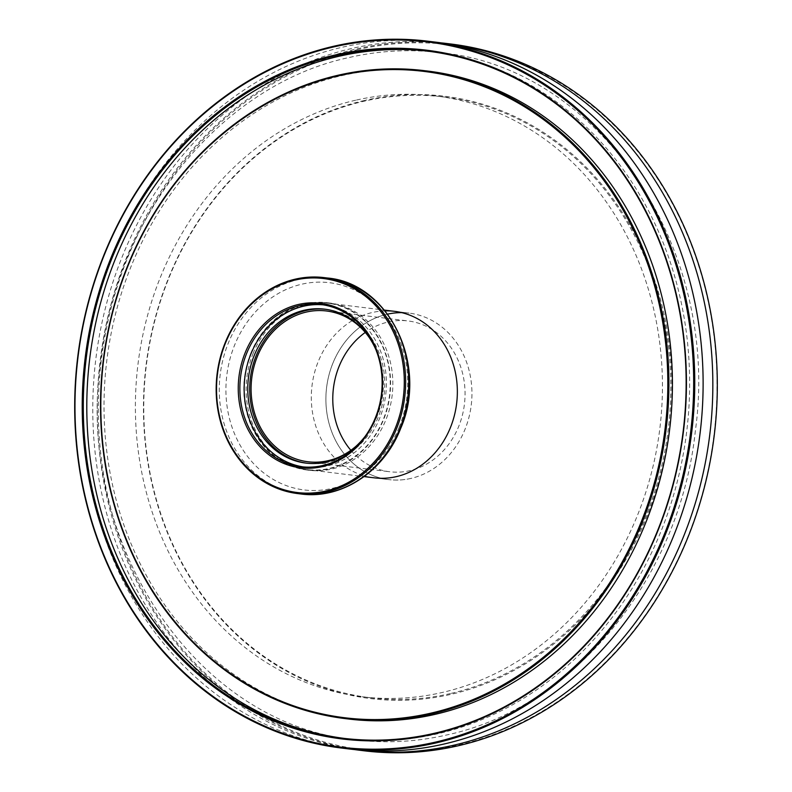 <?xml version="1.0" encoding="UTF-8"?>
<svg xmlns="http://www.w3.org/2000/svg" width="792" height="792" viewBox="0 0 792 792"><rect width="100%" height="100%" fill="white"/><g stroke="black" fill="none" stroke-linecap="round" stroke-linejoin="round"><path stroke-width="0.59" stroke-dasharray="3.96 2.97" d="M436.273 42.224A356.044 309.296 -83 0 0 342.253 47.233A356.044 309.296 -83 0 0 83.071 412.147A356.044 309.296 -83 0 0 349.886 749.064M385.1 310.88A83.873 72.854 -83 0 0 372.359 312.503A83.873 72.854 -83 0 0 311.305 398.465A83.873 72.854 -83 0 0 374.151 477.823L388.743 479.606A83.873 72.854 97 0 1 325.888 400.247A83.873 72.854 97 0 1 386.942 314.285A83.873 72.854 97 0 1 387.635 314.137M410.89 478.427A83.873 72.854 97 0 1 388.743 479.606A83.873 72.854 -83 0 0 470.963 379.833A83.873 72.854 -83 0 0 409.088 313.107A83.873 72.854 97 0 1 471.943 392.466A83.873 72.854 97 0 1 410.89 478.427M364.35 100.505A303.435 263.597 -83 0 0 147.025 457.212A303.435 263.597 -83 0 0 450.985 694.356A303.435 263.597 -83 0 0 668.319 337.639A303.435 263.597 -83 0 0 364.35 100.505M450.49 693.535A302.643 262.904 97 0 1 370.567 697.782A302.643 262.904 97 0 1 143.768 411.404A302.643 262.904 97 0 1 364.082 101.227A302.643 262.904 97 0 1 443.995 96.971A302.643 262.904 97 0 1 670.794 383.348A302.643 262.904 97 0 1 450.49 693.535M356.954 49.787A355.262 308.613 97 0 1 712.84 327.433A355.262 308.613 97 0 1 458.39 745.064A355.262 308.613 97 0 1 102.505 467.419A355.262 308.613 97 0 1 356.954 49.787M450.48 43.956A356.044 309.296 -83 0 0 356.45 48.965A356.044 309.296 -83 0 0 97.267 413.879A356.044 309.296 -83 0 0 364.082 750.796M441.134 42.867A356.044 309.296 -83 0 0 351.985 48.421A356.044 309.296 -83 0 0 92.773 410.523A356.044 309.296 -83 0 0 354.757 749.608M344.47 738.431A346.153 300.712 -83 0 0 346.223 738.649A346.153 300.712 -83 0 0 437.639 733.788A346.153 300.712 -83 0 0 689.624 379.002A346.153 300.712 -83 0 0 430.214 51.45A346.153 300.712 -83 0 0 428.462 51.242M427.819 71.082A326.373 283.526 -83 0 0 341.629 75.676A326.373 283.526 -83 0 0 104.039 410.177A326.373 283.526 -83 0 0 348.628 719.017M355.717 100.208A302.643 262.904 -83 0 0 135.402 410.385A302.643 262.904 -83 0 0 362.201 696.762A302.643 262.904 -83 0 0 442.124 692.505A302.643 262.904 -83 0 0 662.429 382.328A302.643 262.904 -83 0 0 435.63 95.951A302.643 262.904 -83 0 0 355.717 100.208M401.742 312.642A83.873 72.854 97 0 1 409.088 313.107A83.873 72.854 -83 0 0 326.878 412.88A83.873 72.854 -83 0 0 388.743 479.606L374.151 477.823M350.866 450.302A75.953 65.984 -83 0 0 389.704 471.755A75.953 65.984 -83 0 0 464.162 381.388A75.953 65.984 -83 0 0 408.137 320.958A75.953 65.984 -83 0 0 365.27 332.422M356.044 446.213A75.953 65.984 -83 0 0 382.467 371.408A75.953 65.984 -83 0 0 369.31 337.639M389.268 369.844A83.873 72.854 -83 0 0 327.403 303.118A83.873 72.854 -83 0 0 245.183 402.9A83.873 72.854 -83 0 0 307.048 469.616A83.873 72.854 -83 0 0 389.268 369.844M325.661 309.296A77.537 67.36 97 0 1 326.631 309.405A77.537 67.36 97 0 1 378.378 416.77A77.537 67.36 97 0 1 307.821 463.34A77.537 67.36 97 0 1 306.841 463.211M365.32 436.115A77.537 67.36 -83 0 0 376.438 416.533A77.537 67.36 -83 0 0 375.883 349.678M253.024 353.618A84.269 73.201 97 0 1 329.71 303.009A84.269 73.201 97 0 1 385.942 419.681A84.269 73.201 97 0 1 309.256 470.29A84.269 73.201 97 0 1 253.024 353.618M250.757 353.341A84.269 73.201 97 0 1 327.442 302.732A84.269 73.201 97 0 1 383.684 419.404A84.269 73.201 97 0 1 306.999 470.012A84.269 73.201 97 0 1 250.757 353.341M323.047 304.821A81.695 70.963 97 0 1 325.185 305.049A81.695 70.963 97 0 1 379.714 418.156A81.695 70.963 97 0 1 305.365 467.221A81.695 70.963 97 0 1 303.237 466.924M399.168 427.244A104.395 90.684 97 0 1 278.309 482.16A104.395 90.684 97 0 1 234.491 345.401A104.395 90.684 97 0 1 355.351 290.486A104.395 90.684 97 0 1 399.168 427.244M327.215 277.992A108.791 94.505 -83 0 0 228.205 343.332A108.791 94.505 -83 0 0 300.812 493.97M439.936 52.638C598.049 67.073 720.928 247.55 695.376 430.66C680.031 578.408 573.339 708.305 446.559 735.006C416.394 741.896 386.189 743.51 355.945 739.837C197.634 725.403 74.695 544.47 100.594 361.172C116.167 213.652 222.76 84.13 349.331 57.469C379.497 50.579 409.702 48.975 439.936 52.638M346.223 738.649L342.718 738.223M370.567 697.782L362.201 696.762M443.995 96.971L435.63 95.951M430.214 51.45L426.71 51.025M409.088 313.107L394.505 311.325L409.088 313.107M308.009 461.766L389.704 471.755M327.403 303.118L384.447 310.098M307.048 469.616L364.102 476.596M326.443 310.979L408.137 320.958M324.68 309.167L326.631 309.405M327.442 302.732L329.71 303.009M320.908 304.524L325.185 305.049M301.089 466.696L305.365 467.221M306.999 470.012L309.256 470.29M305.87 463.102L307.821 463.34"/><path stroke-width="1.19" d="M341.52 748.044L349.886 749.064A356.044 309.296 -83 0 0 443.906 744.054A356.044 309.296 -83 0 0 703.098 379.14A356.044 309.296 -83 0 0 436.273 42.224L427.918 41.204A356.044 309.296 97 0 1 694.732 378.121A356.044 309.296 97 0 1 435.55 743.035A356.044 309.296 97 0 1 341.52 748.044A356.044 309.296 97 0 1 74.705 411.127A356.044 309.296 97 0 1 333.887 46.213A356.044 309.296 97 0 1 427.918 41.204M364.102 476.596L374.151 477.823A83.873 72.854 -83 0 0 396.307 476.645A83.873 72.854 -83 0 0 457.35 390.684A83.873 72.854 -83 0 0 394.505 311.325A83.873 72.854 -83 0 0 385.1 310.88M433.858 734.085A346.945 301.396 97 0 1 86.298 462.934A346.945 301.396 97 0 1 334.798 55.064A346.945 301.396 97 0 1 682.357 326.215A346.945 301.396 97 0 1 433.858 734.085M335.303 55.886A346.153 300.712 -83 0 0 83.318 410.662A346.153 300.712 -83 0 0 342.718 738.223A346.153 300.712 -83 0 0 434.135 733.352A346.153 300.712 -83 0 0 686.119 378.576A346.153 300.712 -83 0 0 426.71 51.025A346.153 300.712 -83 0 0 335.303 55.886M430.808 713.176A325.581 282.833 -83 0 0 664.003 330.422A325.581 282.833 -83 0 0 337.847 75.973A325.581 282.833 -83 0 0 104.653 458.716A325.581 282.833 -83 0 0 430.808 713.176M338.125 75.24A326.373 283.526 97 0 1 424.314 70.656A326.373 283.526 97 0 1 668.903 379.497A326.373 283.526 97 0 1 431.313 713.998A326.373 283.526 97 0 1 345.124 718.591A326.373 283.526 97 0 1 100.534 409.751A326.373 283.526 97 0 1 338.125 75.24M435.046 742.213A355.262 308.613 -83 0 0 689.495 324.581A355.262 308.613 -83 0 0 333.61 46.936A355.262 308.613 -83 0 0 79.16 464.567A355.262 308.613 -83 0 0 435.046 742.213M354.757 749.608A356.044 309.296 -83 0 0 359.608 750.252L364.082 750.796A356.044 309.296 -83 0 0 458.113 745.787A356.044 309.296 -83 0 0 717.295 380.873A356.044 309.296 -83 0 0 450.48 43.956L446.005 43.412A356.044 309.296 -83 0 0 441.134 42.867M359.608 750.252A356.044 309.296 -83 0 0 453.638 745.242A356.044 309.296 -83 0 0 712.82 380.328A356.044 309.296 -83 0 0 446.005 43.412M428.462 51.242A346.153 300.712 -83 0 0 338.808 56.311A346.153 300.712 -83 0 0 86.803 410.078A346.153 300.712 -83 0 0 344.47 738.431M345.124 718.591L348.628 719.017A326.373 283.526 -83 0 0 434.808 714.424A326.373 283.526 -83 0 0 672.398 379.922A326.373 283.526 -83 0 0 427.819 71.082L424.314 70.656M387.635 314.137A83.873 72.854 97 0 1 401.742 312.642M365.27 332.422A75.953 65.984 -83 0 0 333.67 411.325A75.953 65.984 -83 0 0 350.866 450.302M369.31 337.639A75.953 65.984 -83 0 0 326.443 310.979A75.953 65.984 -83 0 0 251.975 401.336A75.953 65.984 -83 0 0 308.009 461.766A75.953 65.984 -83 0 0 356.044 446.213M245.045 353.054A82.883 72.003 97 0 1 340.996 309.454A82.883 72.003 97 0 1 375.784 418.027A82.883 72.003 97 0 1 279.833 461.627A82.883 72.003 97 0 1 245.045 353.054M375.438 417.632A81.695 70.963 -83 0 0 320.908 304.524A81.695 70.963 -83 0 0 246.569 353.588A81.695 70.963 -83 0 0 301.089 466.696A81.695 70.963 -83 0 0 375.438 417.632M306.841 463.211A77.537 67.36 97 0 1 256.063 355.974A77.537 67.36 97 0 1 325.661 309.296M375.883 349.678A77.537 67.36 -83 0 0 324.68 309.167A77.537 67.36 -83 0 0 254.123 355.737A77.537 67.36 -83 0 0 305.87 463.102A77.537 67.36 -83 0 0 365.32 436.115M225.383 343.282A107.801 93.654 -83 0 0 270.636 484.506A107.801 93.654 -83 0 0 395.446 427.799A107.801 93.654 -83 0 0 350.193 286.575A107.801 93.654 -83 0 0 225.383 343.282M396.713 428.244A108.791 94.505 97 0 1 297.703 493.584A108.791 94.505 97 0 1 225.096 342.956A108.791 94.505 97 0 1 324.096 277.606A108.791 94.505 97 0 1 396.713 428.244M303.237 466.924A81.695 70.963 97 0 1 250.846 354.113A81.695 70.963 97 0 1 323.047 304.821M327.215 277.992C389.139 283.061 428.591 365.241 400.643 428.512C384.09 471.448 341.55 499.643 300.812 493.97A108.791 94.505 -83 0 0 399.821 428.63A108.791 94.505 -83 0 0 327.215 277.992L324.096 277.606M384.447 310.098L394.505 311.325M297.703 493.584L300.812 493.97"/></g></svg>
